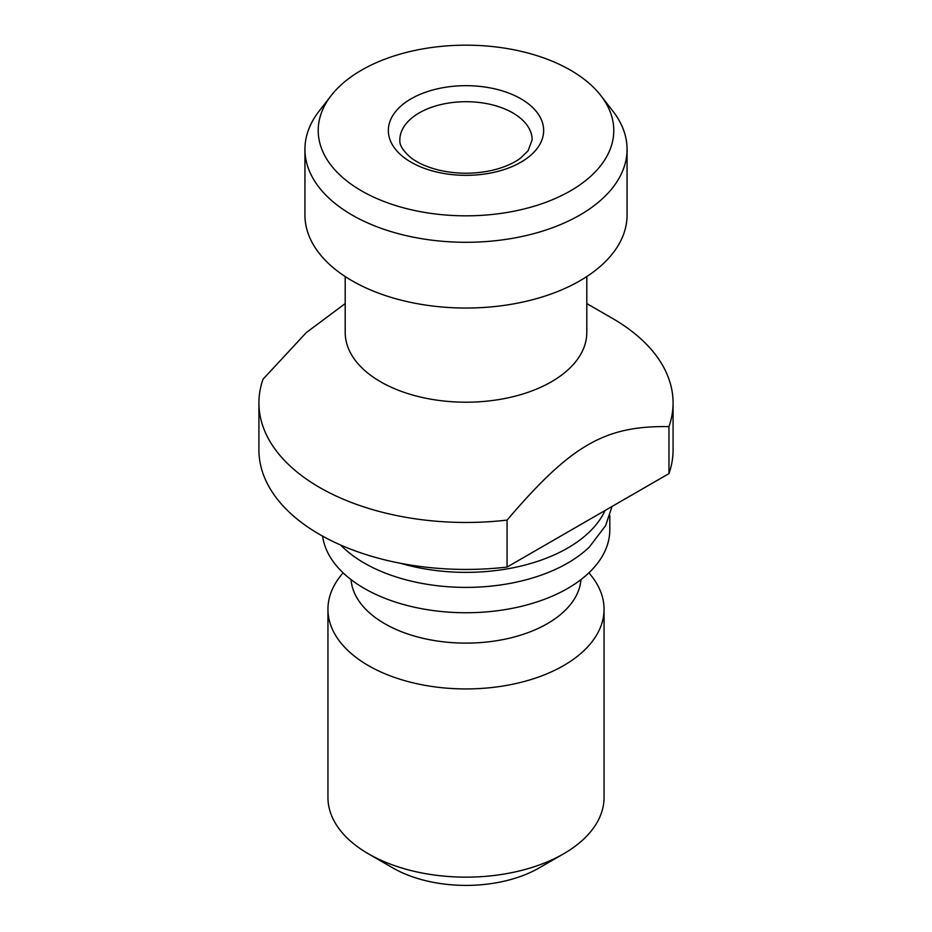 <?xml version="1.0" encoding="UTF-8"?>
<svg xmlns="http://www.w3.org/2000/svg" width="932" height="932" viewBox="0 0 932 932"><rect width="100%" height="100%" fill="white"/><g stroke="black" fill="none" stroke-linecap="round" stroke-linejoin="round"><path stroke-width="1.4" d="M570.5 70.168A147.78 85.325 180 0 1 600.907 95.67A147.78 85.325 180 0 1 466 215.828A147.78 85.325 180 0 1 331.093 95.67A147.78 85.325 180 0 1 570.5 70.168M345.201 303.576L306.325 332.573L263.034 379.196A207.079 119.552 180 0 0 258.921 402.915L258.921 449.876A207.079 119.552 180 0 0 507.078 567.064L507.078 520.091A207.079 119.552 180 0 1 258.921 402.915M586.799 276.548L586.799 332.468A120.799 69.737 180 0 1 466 402.205A120.799 69.737 180 0 1 345.201 332.468L345.201 276.548M612.429 318.371L586.799 303.576L612.429 318.371A207.079 119.552 180 0 1 673.079 402.915A207.079 119.552 180 0 1 668.966 426.635L668.966 473.596L507.078 567.064M507.078 520.091C571.165 445.018 604.88 425.551 668.966 426.635M673.079 402.915L673.079 449.876A207.079 119.552 180 0 1 668.966 473.596M600.907 95.67L613.035 111.327A161.061 92.99 180 0 1 627.061 149.295A161.061 92.99 180 0 1 466 242.285A161.061 92.99 180 0 1 304.939 149.295A161.061 92.99 180 0 1 318.965 111.327L331.093 95.67M627.061 149.295L627.061 215.047A161.061 92.99 180 0 1 466 308.038A161.061 92.99 180 0 1 304.939 215.047L304.939 149.295M605.054 510.503A143.808 83.03 180 0 1 401.016 563.406M612.009 506.484L605.637 525.578L589.35 547.049A143.808 83.03 180 0 1 342.65 547.049L340.623 545.034M609.808 515.582L609.808 529.726A143.808 83.03 180 0 1 471.569 612.685A143.808 83.03 180 0 1 322.623 536.145M580.939 579.634A115.044 66.417 180 0 1 466 643.115A115.044 66.417 180 0 1 351.061 579.634M588.977 572.761L592.03 576.698A138.053 79.709 180 0 1 604.053 609.237A138.053 79.709 180 0 1 466 688.934A138.053 79.709 180 0 1 327.947 609.237A138.053 79.709 180 0 1 339.97 576.698L343.023 572.761M604.053 609.237L604.053 797.442A138.053 79.709 180 0 1 563.615 853.805A138.053 79.709 180 0 1 368.385 853.805A138.053 79.709 180 0 1 327.947 797.442L327.947 609.237M563.615 853.805L539.22 867.89A103.545 59.776 180 0 1 392.78 867.89L368.385 853.805M512.775 112.889A66.149 38.189 180 0 1 532.149 139.893L528.106 150.751L520.557 158.102C513.462 163.403 504.084 167.469 492.399 170.276C474.971 174.168 457.519 174.202 440.044 170.381C428.009 167.539 418.386 163.368 411.175 157.904C403.102 151.1 399.315 145.101 399.851 139.893A66.149 38.189 180 0 1 440.685 104.617A66.149 38.189 180 0 1 512.775 112.889M520.906 98.804A77.659 44.829 0 0 0 390.986 118.9A77.659 44.829 0 0 0 486.096 173.806A77.659 44.829 0 0 0 520.906 98.804"/></g></svg>
